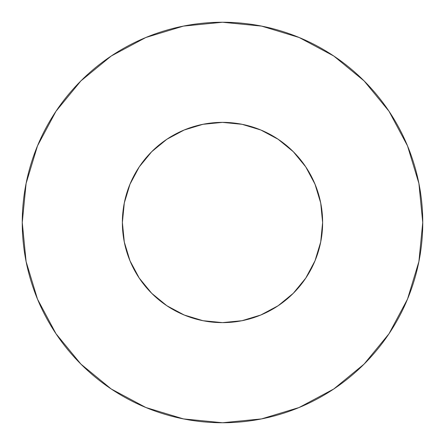 <?xml version="1.0" encoding="UTF-8"?>
<svg xmlns="http://www.w3.org/2000/svg" width="445" height="445" viewBox="0 0 445 445"><rect width="100%" height="100%" fill="white"/><g stroke="black" fill="none" stroke-linecap="round" stroke-linejoin="round"><path stroke-width="0.33" stroke-dasharray="2.23 1.67" d="M320.7 202.965L322.625 222.5A100.125 100.125 0 0 0 222.5 122.375A100.125 100.125 0 0 0 122.375 222.5L124.3 202.965L124.989 199.761M124.3 242.036L122.375 222.5A100.125 100.125 0 0 0 222.5 322.625A100.125 100.125 0 0 0 322.625 222.5L320.7 242.036L320.011 245.24M315.004 260.815L305.748 278.125L293.3 293.3L278.125 305.748L260.815 315.004L257.766 316.211M242.036 320.7L222.5 322.625L202.965 320.7L199.761 320.011M184.186 315.004L166.875 305.748L151.701 293.3L139.252 278.125L129.996 260.815L128.789 257.766M129.996 184.186L139.252 166.875L151.701 151.701L166.875 139.252L184.186 129.996L187.234 128.789M202.965 124.3L222.5 122.375L242.036 124.3L245.24 124.989M260.815 129.996L278.125 139.252L293.3 151.701L305.748 166.875L315.004 184.186L316.211 187.234M388.963 333.806L407.509 299.135L418.901 261.565L422.75 222.5L418.901 183.435L407.509 145.865L389.002 111.244M333.806 56.037L299.135 37.491L261.565 26.099L222.5 22.25L183.435 26.099L145.865 37.491L111.244 55.998M56.037 111.194L37.491 145.865L26.099 183.435L22.25 222.5L26.099 261.565L37.491 299.135L55.998 333.756M111.194 388.963L145.865 407.509L183.435 418.901L222.5 422.75L261.565 418.901L299.135 407.509L333.756 389.002"/><path stroke-width="0.67" d="M122.375 222.5A100.125 100.125 0 0 1 222.5 122.375A100.125 100.125 0 0 1 322.625 222.5A100.125 100.125 0 0 1 222.5 322.625A100.125 100.125 0 0 1 122.375 222.5L124.3 242.036L129.996 260.815L139.252 278.125L151.701 293.3L166.875 305.748L184.186 315.004L202.965 320.7L222.5 322.625L242.036 320.7L260.815 315.004L278.125 305.748L293.3 293.3L305.748 278.125L315.004 260.815L320.7 242.036L322.625 222.5L320.7 202.965L315.004 184.186L305.748 166.875L293.3 151.701L278.125 139.252L260.815 129.996L242.036 124.3L222.5 122.375L202.965 124.3L184.186 129.996L166.875 139.252L151.701 151.701L139.252 166.875L129.996 184.186L124.3 202.965L122.375 222.5M422.75 222.5A200.25 200.25 0 0 0 222.5 22.25A200.25 200.25 0 0 0 22.25 222.5A200.25 200.25 0 0 1 222.5 22.25A200.25 200.25 0 0 1 422.75 222.5A200.25 200.25 0 0 1 222.5 422.75A200.25 200.25 0 0 1 22.25 222.5A200.25 200.25 0 0 0 222.5 422.75A200.25 200.25 0 0 0 422.75 222.5L418.901 183.435L407.509 145.865L389.002 111.244L364.099 80.901L333.756 55.998L299.135 37.491L261.565 26.099L222.5 22.25L183.435 26.099L145.865 37.491L111.244 55.998L80.901 80.901L55.998 111.244L37.491 145.865L26.099 183.435L22.25 222.5L26.099 261.565L37.491 299.135L55.998 333.756L80.901 364.099L111.244 389.002L145.865 407.509L183.435 418.901L222.5 422.75L261.565 418.901L299.135 407.509L333.756 389.002L364.099 364.099L389.002 333.756L407.509 299.135L418.901 261.565L422.75 222.5M320.011 245.24L315.004 260.815M257.766 316.211L242.036 320.7M199.761 320.011L184.186 315.004M128.789 257.766L124.3 242.036M124.989 199.761L129.996 184.186M187.234 128.789L202.965 124.3M245.24 124.989L260.815 129.996M316.211 187.234L320.7 202.965M389.002 111.244L364.099 80.901L333.806 56.037M111.244 55.998L80.901 80.901L56.037 111.194M55.998 333.756L80.901 364.099L111.194 388.963M333.756 389.002L364.099 364.099L388.963 333.806"/></g></svg>
